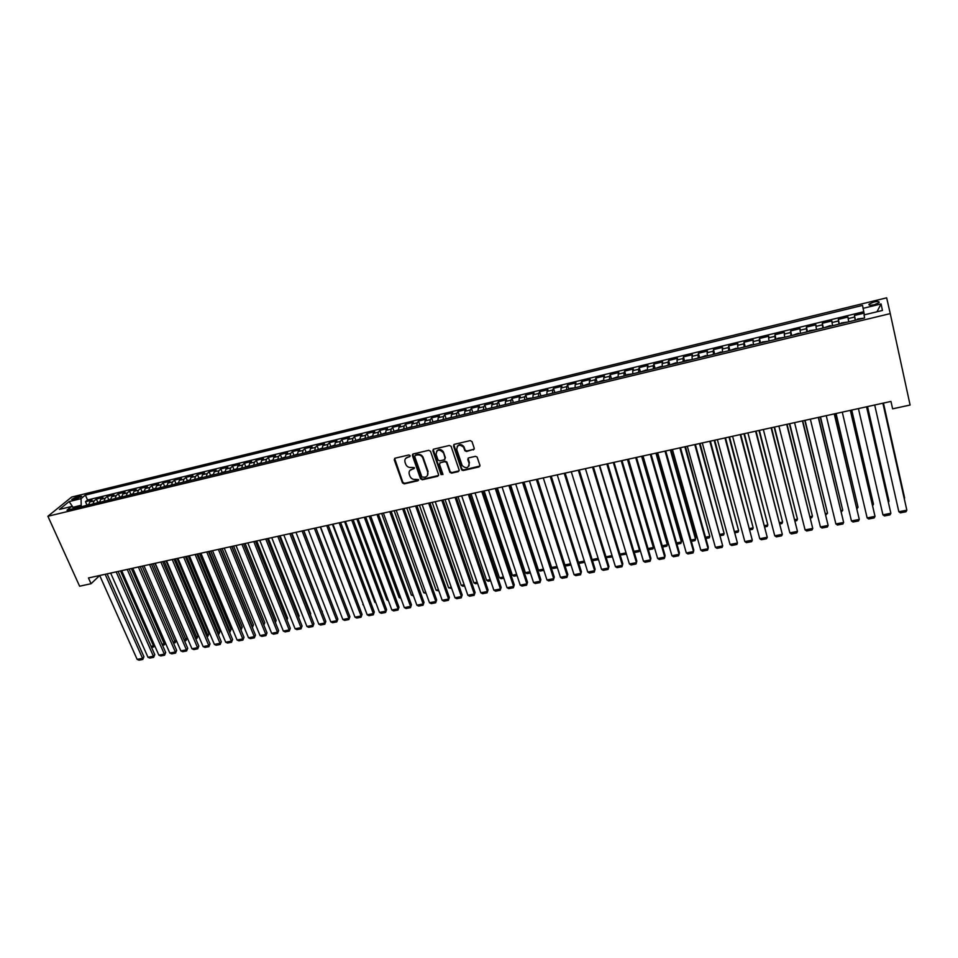 <?xml version="1.0" encoding="UTF-8"?>
<svg xmlns="http://www.w3.org/2000/svg" width="958" height="958" viewBox="0 0 958 958"><rect width="100%" height="100%" fill="white"/><g stroke="black" fill="none" stroke-linecap="round" stroke-linejoin="round"><path stroke-width="1.44" d="M410.132 455.649L408.898 454.954L395.079 458.187L394.241 459.78L402.468 482.904L404.204 483.874L417.963 480.76L418.538 479.599L415.544 479.371C413.018 479.695 411.174 478.689 410 476.354L409.27 474.282C408.647 471.731 409.545 470.043 411.976 469.216L413.772 468.797L414.347 467.636L411.341 467.408C408.815 467.744 406.958 466.738 405.785 464.391L405.042 462.295C404.408 459.732 405.306 458.032 407.749 457.182L409.545 456.762L410.132 455.649M873.816 302.045L869.086 304.105C868.475 305.327 870.223 305.53 874.331 304.716L879.061 302.656C879.66 301.435 877.911 301.219 873.816 302.045M473.336 449.925L474.246 448.296L472.019 441.626L470.222 440.608L454.379 444.32L453.493 445.949L461.564 469.719L463.241 470.498L479.012 466.929L479.922 465.313L477.12 457.038L475.467 456.319L468.69 457.864L467.791 459.493L469.121 463.444C468.57 468.199 466.271 468.941 462.235 465.672L456.726 449.553C457.217 444.799 459.505 444.021 463.588 447.206L464.881 450.751L466.546 451.493L474.258 449.074M47.9 516.254L79.61 586.212L91.058 583.721L88.471 577.961L890.976 401.426L892.616 408.838L910.1 405.03L890.257 313.613L47.9 516.254L71.634 497.07L886.653 297.83L890.257 313.613M430.525 451.314L428.753 450.308L413.245 453.936L412.395 455.541L420.538 478.784L422.298 479.778L437.722 476.282L438.596 474.689L430.525 451.314M433.711 449.146L449.374 445.482L451.062 446.272L459.145 470.031L458.259 471.635L451.565 473.144L449.877 472.33L446.488 462.486L444.787 461.672L440.357 462.69L439.483 464.295L442.871 474.138L441.075 474.665L432.836 450.763L433.711 449.146M864.02 313.158L854.428 315.481L855.494 320.176M855.255 320.223L854.644 317.05L848.153 318.619L847.962 317.05L838.298 319.385L839.376 324.055M839.016 324.139L838.454 320.966L832.011 322.523L831.879 320.942L822.287 323.265L823.377 327.911M822.898 328.031L822.383 324.846L815.976 326.391L815.917 324.81L806.396 327.109L807.498 331.743M806.899 331.887L806.42 328.702L800.074 330.235L800.074 328.642L790.625 330.929L791.739 335.539M791.033 335.707L790.59 332.534L784.291 334.055L784.351 332.45L774.974 334.725L776.1 339.3M775.273 339.503L774.878 336.33L768.627 337.839L768.747 336.234L759.431 338.485L760.58 343.048M759.634 343.275L759.287 340.102L753.084 341.599L753.251 339.982L744.019 342.222L745.18 346.76M744.126 347.012L743.815 343.838L737.648 345.335L737.876 343.706L728.703 345.922L729.888 350.448M728.715 350.724L728.451 347.562L722.332 349.035L722.619 347.395L713.518 349.598L714.704 354.101M713.435 354.412L713.195 351.239L707.136 352.712L707.471 351.071L698.43 353.251L699.639 357.729M698.25 358.064L698.059 354.903L692.035 356.364L692.43 354.711L683.461 356.879L684.683 361.334M683.186 361.693L683.042 358.531L677.055 359.98L677.51 358.316L668.6 360.483L669.834 364.914M668.241 365.297L668.121 362.148L662.194 363.573L662.685 361.908L653.847 364.052L655.092 368.471M653.392 368.878L653.32 365.716L647.428 367.142L647.979 365.477L639.202 367.597L640.459 371.991L646.183 369.98L647.045 370.411M638.663 372.423L638.615 369.273L632.771 370.686L633.37 369.01L624.664 371.117L625.921 375.476M624.029 375.955L624.029 372.806L618.221 374.207L618.88 372.518L610.222 374.614L611.491 378.925M609.516 379.452L609.539 376.302L603.779 377.703L604.486 376.003L595.9 378.087L597.157 382.35M595.098 382.925L595.158 379.787L589.433 381.164L590.188 379.464L581.662 381.535L582.931 385.763M580.788 386.373L580.883 383.236L575.207 384.613L575.998 382.901L567.543 384.948L568.812 389.14M566.573 389.798L566.705 386.661L561.065 388.026L561.915 386.314L553.508 388.349L554.79 392.493M552.467 393.199L552.634 390.062L547.03 391.415L547.928 389.702L539.582 391.726L540.863 395.822M538.456 396.576L538.659 393.439L533.091 394.792L534.037 393.067L525.75 395.067L527.032 399.139M524.541 399.929L524.78 396.804L519.26 398.133L520.242 396.408L512.015 398.396L513.308 402.42M510.734 403.258L511.009 400.133L505.525 401.462L506.554 399.714L498.388 401.701L499.669 405.689M497.022 406.563L497.322 403.438L491.873 404.755L492.951 403.007L484.844 404.983L486.137 408.934M483.407 409.844L483.742 406.719L478.329 408.036L479.455 406.288L471.396 408.24L472.689 412.156M469.887 413.102L470.246 409.988L464.87 411.281L466.043 409.533L458.044 411.473L459.337 415.353M456.451 416.335L456.846 413.221L451.517 414.515L452.727 412.754L444.775 414.682L446.081 418.526M443.123 419.556L443.542 416.443L438.249 417.724L439.494 415.964L431.603 417.868L432.908 421.688M429.879 422.741L430.334 419.64L425.077 420.909L426.358 419.137L418.526 421.041L419.832 424.825M416.73 425.915L417.209 422.813L411.988 424.071L413.317 422.298L405.533 424.178L406.851 427.939M403.665 429.064L404.18 425.963L398.995 427.208L400.36 425.436L392.636 427.304L393.942 431.028M390.696 432.19L391.235 429.088L386.086 430.334L387.499 428.549L379.811 430.405L381.128 434.106M377.811 435.291L378.386 432.202L373.261 433.435L374.71 431.651L367.082 433.495L368.411 437.159M365.022 438.369L365.609 435.279L360.531 436.513L362.016 434.716L354.448 436.549L355.765 440.189M352.304 441.434L352.927 438.345L347.886 439.566L349.407 437.77L341.886 439.59L343.215 443.207M339.683 444.476L340.341 441.399L335.324 442.608L336.881 440.812L329.408 442.62L330.738 446.189M327.145 447.494L327.828 444.416L322.846 445.626L324.451 443.817L317.026 445.614L318.355 449.17M314.691 450.5L315.398 447.422L310.452 448.619L312.092 446.811L304.716 448.595L306.045 452.116M302.321 453.481L303.051 450.404L298.142 451.601L299.818 449.781L292.489 451.553L293.819 455.05M290.034 456.439L290.789 453.374L285.915 454.559L287.616 452.739L280.335 454.499L281.676 457.972M277.832 459.385L278.61 456.319L273.76 457.493L275.509 455.673L268.276 457.421L269.617 460.87M265.713 462.307L266.516 459.241L261.69 460.403L263.474 458.583L256.289 460.319L257.63 463.744M253.666 465.205L254.493 462.151L249.703 463.313L251.511 461.481L244.374 463.205L245.727 466.606M241.691 468.091L242.554 465.037L237.8 466.187L239.644 464.355L232.554 466.067L233.896 469.444M229.812 470.953L230.686 467.911L225.956 469.049L227.836 467.217L220.795 468.917L222.136 472.27M218.005 473.803L218.903 470.749L214.209 471.887L216.113 470.055L209.119 471.743L210.461 475.072M206.269 476.629L207.191 473.587L202.521 474.713L204.473 472.869L197.516 474.557L198.869 477.862M194.606 479.443L195.552 476.401L190.917 477.515L192.893 475.671L185.984 477.347L187.337 480.629L185.672 481.599M183.026 482.233L183.996 479.192L179.397 480.305L181.397 478.461L174.536 480.126L175.889 483.395M171.518 484.999L172.512 481.97L167.937 483.071L169.973 481.227L163.159 482.88L164.525 486.137M160.094 487.754L161.1 484.724L156.561 485.826L158.621 483.97L151.843 485.61L153.22 488.867M148.73 490.496L149.759 487.466L145.245 488.556L147.34 486.7L140.61 488.341L141.988 491.574M137.449 493.214L138.503 490.197L134.012 491.274L136.132 489.418L129.45 491.035L130.827 494.256M126.228 495.921L127.306 492.903L122.852 493.981L124.995 492.113L118.349 493.729L119.738 496.939M115.092 498.603L116.181 495.585L111.751 496.663L113.93 494.795L107.332 496.4L108.721 499.597M104.015 501.274L105.129 498.256L100.734 499.322L102.937 497.453L96.375 499.046L94.147 500.914L93.01 503.92M97.764 502.231L96.375 499.046M73.574 499.705L81.658 496.316L77.442 496.567L71.742 499.381L73.574 499.705M864.367 314.823L862.535 305.41L85.382 495.082L81.059 498.639L81.25 506.758M863.014 308.356L881.073 303.949L882.45 310.452L864.08 314.895L864.583 317.984L66.976 510.195L71.479 506.507L59.42 509.416L69.12 501.549L81.059 498.639M863.721 311.745L87.537 499.98L85.49 501.681L92.004 500.1L89.777 501.98L88.627 504.986M105.129 498.256L107.332 496.4M116.181 495.585L118.349 493.729M127.306 492.903L129.45 491.035M138.503 490.197L140.61 488.341M149.759 487.466L151.843 485.61M161.1 484.724L163.159 482.88M172.512 481.97L174.536 480.126M183.996 479.192L185.984 477.347M195.552 476.401L197.516 474.557M207.191 473.587L209.119 471.743M218.903 470.749L220.795 468.917M230.686 467.911L232.554 466.067M242.554 465.037L244.374 463.205M254.493 462.151L256.289 460.319M266.516 459.241L268.276 457.421M278.61 456.319L280.335 454.499M290.789 453.374L292.489 451.553M303.051 450.404L304.716 448.595M315.398 447.422L317.026 445.614M327.828 444.416L329.408 442.62M340.341 441.399L341.886 439.59M352.927 438.345L354.448 436.549M365.609 435.279L367.082 433.495M378.386 432.202L379.811 430.405M391.235 429.088L392.636 427.304M404.18 425.963L405.533 424.178M417.209 422.813L418.526 421.041M430.334 419.64L431.603 417.868M443.542 416.443L444.775 414.682M456.846 413.221L458.044 411.473M470.246 409.988L471.396 408.24M483.742 406.719L484.844 404.983M497.322 403.438L498.388 401.701M511.009 400.133L512.015 398.396M524.78 396.804L525.75 395.067M538.659 393.439L539.582 391.726M552.634 390.062L553.508 388.349M566.705 386.661L567.543 384.948M580.883 383.236L581.662 381.535M595.158 379.787L595.9 378.087M609.539 376.302L610.222 374.614M624.029 372.806L624.664 371.117M638.615 369.273L639.202 367.597M653.32 365.716L653.847 364.052M668.121 362.148L668.6 360.483M683.042 358.531L683.461 356.879M698.059 354.903L698.43 353.251M713.195 351.239L713.518 349.598M728.451 347.562L728.703 345.922M743.815 343.838L744.019 342.222M759.287 340.102L759.431 338.485M774.878 336.33L774.974 334.725M790.59 332.534L790.625 330.929M806.42 328.702L806.396 327.109M822.383 324.846L822.287 323.265M838.454 320.966L838.298 319.385M854.644 317.05L854.428 315.481M80.64 505.381L72.916 507.321M73.119 507.429L69.12 501.549M91.058 583.721L99.692 575.495L137.138 659.379L142.55 658.338L143.94 656.757L107.116 573.866M86.891 504.854L85.49 501.681M87.537 499.98L85.382 495.082M74.712 508.339L71.479 506.507M100.734 499.322L99.608 502.339M111.751 496.663L110.649 499.669M122.852 493.981L121.762 496.998M134.012 491.274L132.946 494.304M145.245 488.556L144.203 491.586M156.561 485.826L155.543 488.855M167.937 483.071L166.943 486.113M179.397 480.305L178.416 483.347M190.917 477.515L189.971 480.557M202.521 474.713L201.599 477.755M214.209 471.887L213.299 474.94M225.956 469.049L225.07 472.102M237.8 466.187L236.937 469.24M249.703 463.313L248.864 466.366M261.69 460.403L260.875 463.468M273.76 457.493L272.97 460.559M285.915 454.559L285.149 457.625M298.142 451.601L297.399 454.667M310.452 448.619L309.733 451.697M322.846 445.626L322.163 448.703M335.324 442.608L334.665 445.686M347.886 439.566L347.251 442.656M360.531 436.513L359.921 439.602M373.261 433.435L372.686 436.525M386.086 430.334L385.535 433.423M398.995 427.208L398.468 430.31M411.988 424.071L411.497 427.172M425.077 420.909L424.61 424.011M438.249 417.724L437.818 420.825M462.187 470.342L461.744 469.049M451.517 414.515L451.11 417.628M464.87 411.281L464.498 414.395M478.329 408.036L477.982 411.15M491.873 404.755L491.562 407.88M505.525 401.462L505.237 404.575L499.118 406.06M519.26 398.133L519.008 401.258M533.091 394.792L532.876 397.917M547.03 391.415L546.85 394.552M561.065 388.026L560.921 391.163M575.207 384.613L575.087 387.75M589.433 381.164L589.362 384.314M603.779 377.703L603.732 380.841M618.221 374.207L618.209 377.356M632.771 370.686L632.795 373.836M647.428 367.142L647.488 370.303M662.194 363.573L662.289 366.734M677.055 359.98L677.198 363.142M692.035 356.364L692.215 359.525M707.136 352.712L707.351 355.873M722.332 349.035L722.583 352.197M737.648 345.335L737.947 348.496M753.084 341.599L753.419 344.772M768.627 337.839L769.011 341.012M784.291 334.055L784.71 337.228M800.074 330.235L800.541 333.42M815.976 326.391L816.491 329.576M832.011 322.523L832.55 325.696M848.153 318.619L848.752 321.792M881.073 303.949L876.965 311.781M410.168 456.14L405.689 458.415M409.88 470.474L414.407 468.151M394.624 458.391L402.851 482.353L404.587 483.323L418.598 480.102M412.754 454.164L420.933 478.317L422.658 479.228L438.62 475.455M415.329 455.421L414.73 456.547L421.891 477.024L424.993 477.228C427.436 476.401 428.358 474.713 427.735 472.15L422.729 457.804C421.508 455.565 419.664 454.631 417.221 454.978L415.065 455.529M427.531 475.324L427.735 472.15M415.7 454.894L417.592 454.451C420.035 454.092 421.867 455.038 423.089 457.265L428.094 471.611M439.818 462.965L445.135 461.133L446.823 461.948L450.212 471.779L451.901 472.605L459.169 470.785M433.172 449.41L441.375 474.006L442.919 474.569M443.171 452.775L442.967 452.284C438.932 448.895 436.644 449.601 436.094 454.427L438.034 460.032L439.734 460.87L444.165 459.84L445.039 458.235L443.315 451.745C441.051 448.967 438.824 448.787 436.62 451.206M445.063 459.026L445.039 458.235M443.518 452.248L445.386 457.696M457.217 446.392C459.337 443.937 461.564 444.033 463.911 446.679L465.205 450.224L466.869 450.967L473.659 449.398M469.013 465.947L469.121 463.444M468.091 458.187L469.444 462.906M453.817 444.608L461.888 469.169L463.564 469.959L479.946 466.043M120.492 570.92L153.484 645.86L154.346 644.878M88.675 504.423L84.867 505.884M151.113 646.327L153.484 645.86L153.699 646.961L151.58 647.38M154.537 645.321L153.699 646.961M105.164 574.285L142.55 658.338L142.79 659.439L139.006 660.17L137.138 659.379M143.94 656.757L142.79 659.439M131.33 568.537L164.201 643.752L165.243 642.531M99.644 501.776L95.776 503.261M162.034 644.171L164.201 643.752L164.405 644.854L162.501 645.237M165.351 642.782L164.405 644.854M142.227 566.142L174.979 641.632L176.212 640.172M110.685 499.118L106.769 500.603M173.027 642.004L174.979 641.632L175.17 642.746L173.494 643.069M176.236 640.231L175.17 642.746M153.196 563.723L185.816 639.489L187.109 637.956L155.004 563.328M121.798 496.436L117.822 497.944M184.092 639.836L185.816 639.489L186.008 640.615L184.547 640.902M187.109 637.956L186.008 640.615M164.237 561.292L196.737 637.345L197.995 635.813L166.033 560.897M132.982 493.741L128.959 495.262M195.228 637.645L196.737 637.345L196.905 638.471L195.683 638.711M197.995 635.813L196.905 638.471M116.169 571.866L153.412 656.23L154.777 654.649L118.097 571.447M110.661 573.088L147.975 657.284L153.412 656.23L153.639 657.344L149.831 658.074L147.975 657.284M154.777 654.649L153.639 657.344M127.234 569.435L164.345 654.11L165.698 652.53L129.138 569.016M121.69 570.657L158.872 655.176L164.345 654.11L164.56 655.224L160.728 655.967L158.872 655.176M165.698 652.53L164.56 655.224M138.371 566.98L175.338 651.979L176.667 650.398L140.263 566.573M132.791 568.214L169.829 653.045L175.338 651.979L175.542 653.105L171.686 653.847L169.829 653.045M176.667 650.398L175.542 653.105M149.58 564.513L186.415 649.835L187.72 648.255L151.448 564.106M143.975 565.759L180.87 650.913L186.415 649.835L186.594 650.961L182.715 651.715L180.87 650.913M187.72 648.255L186.594 650.961M175.35 558.849L207.718 635.19L208.964 633.657L177.11 558.466M144.239 491.023L140.155 492.568M206.425 635.441L207.718 635.19L207.874 636.316L206.88 636.519M208.964 633.657L207.874 636.316M160.872 562.035L197.552 647.68L198.833 646.087L162.704 561.628M155.22 563.28L191.971 648.758L197.552 647.68L197.719 648.817L193.815 649.572L191.971 648.758M198.833 646.087L197.719 648.817M186.523 556.394L218.759 633.01L219.981 631.478L188.271 556.011M155.567 488.293L151.424 489.849M217.694 633.226L218.759 633.01L218.903 634.148L218.149 634.304M219.981 631.478L218.903 634.148M172.224 559.544L208.748 645.5L210.018 643.92L174.045 559.137M166.536 560.789L203.144 646.59L208.748 645.5L208.916 646.65L204.988 647.404L203.144 646.59M210.018 643.92L208.916 646.65M197.767 553.916L229.872 630.831L231.082 629.298L199.492 553.544M166.967 485.55L162.764 487.119M229.034 630.987L229.872 630.831L229.489 632.076M231.082 629.298L230.004 631.969M183.649 557.029L220.029 643.321L221.274 641.728L185.445 556.634M177.925 558.286L214.376 644.411L220.029 643.321L220.172 644.471L216.221 645.237L214.376 644.411M221.274 641.728L220.172 644.471M209.095 551.425L241.057 628.628L242.242 627.095L210.796 551.054M178.439 482.784L174.176 484.365M240.446 628.747L241.057 628.628L240.901 629.837M242.242 627.095L241.177 629.777M195.145 554.49L231.381 641.118L232.602 639.537L196.917 554.107M189.385 555.76L225.693 642.219L231.381 641.118L231.501 642.279L227.525 643.046L225.693 642.219M232.602 639.537L231.501 642.279M220.484 548.922L252.313 626.412L253.475 624.879L222.16 548.551M189.995 479.994L187.325 480.641M251.93 626.484L252.385 627.574M253.475 624.879L252.409 627.574M206.724 551.952L242.793 638.902L244.003 637.321L208.473 551.569M200.929 553.221L237.081 640.016L242.793 638.902L242.913 640.064L238.913 640.842L237.081 640.016M244.003 637.321L242.913 640.064M231.944 546.395L263.63 624.185L264.779 622.652L233.608 546.036M201.611 477.192L197.228 478.808M264.779 622.652L263.869 625.143M218.376 549.389L254.289 636.675L255.475 635.094L220.101 549.006M212.544 550.67L248.529 637.788L254.289 636.675L254.385 637.848L250.361 638.627L248.529 637.788M255.475 635.094L254.385 637.848M275.102 621.85L276.155 620.413L245.116 543.509M213.311 474.366L208.868 476.006M276.155 620.413L275.425 622.664M230.1 546.802L265.845 634.435L267.019 632.855L231.8 546.431M224.232 548.096L260.061 635.561L265.845 634.435L265.941 635.609L261.881 636.399L260.061 635.561M267.019 632.855L265.941 635.609M286.729 619.359L287.592 618.15L256.708 540.959M225.094 471.528L220.579 473.18M287.029 620.113L287.592 618.15M241.907 544.216L277.485 632.184L278.634 630.592L243.583 543.845M235.991 545.509L271.653 633.31L277.485 632.184L277.557 633.37L273.485 634.148L271.653 633.31M278.634 630.592L277.557 633.37M298.429 616.844L299.112 615.886L268.36 538.384M236.949 468.678L232.375 470.342M298.668 617.431L299.112 615.886M253.786 541.593L289.196 629.909L290.322 628.328L255.439 541.234M247.835 542.911L283.329 631.047L289.196 629.909L289.256 631.106L285.149 631.897L283.329 631.047M290.322 628.328L289.256 631.106M310.212 614.306L310.703 613.599L280.095 535.809M248.876 465.792L244.242 467.48M310.38 614.725L310.703 613.599M265.737 538.971L300.992 627.622L302.081 626.041L267.366 538.612M259.75 540.288L295.088 628.771L300.992 627.622L301.028 628.819L296.896 629.622L295.088 628.771M302.081 626.041L301.028 628.819M322.068 611.743L291.915 533.211M260.887 462.894L256.193 464.594M322.163 611.994L322.367 611.3M277.772 536.324L312.847 625.323L313.925 623.742L279.377 535.965M271.749 537.642L306.907 626.472L312.847 625.323L312.871 626.532L308.716 627.334L306.907 626.472M313.925 623.742L312.871 626.532M333.995 609.144L303.806 530.588M272.982 459.984L268.216 461.696M289.891 533.654L324.786 623.011L325.84 621.431L291.471 533.307M283.831 534.983L318.81 624.173L324.786 623.011L324.798 624.221L320.619 625.035L318.81 624.173M325.84 621.431L324.798 624.221M285.149 457.05L280.323 458.786M302.093 530.971L336.809 620.688L337.839 619.096L303.638 530.624M295.986 532.313L330.785 621.85L336.809 620.688L336.797 621.898L332.594 622.712L330.785 621.85M337.839 619.096L336.797 621.898M351.095 606.977L320.307 526.96M297.399 454.092L292.501 455.852M314.368 528.265L348.904 618.341L349.909 616.748L315.889 527.93M308.225 529.618L342.844 619.515L348.904 618.341L348.88 619.563L344.641 620.389L342.844 619.515M349.909 616.748L348.88 619.563M363.333 604.57L332.414 524.301M309.733 451.122L304.776 452.894M362.807 604.666L363.501 605.013M326.726 525.547L361.082 615.982L362.064 614.389L328.223 525.224M320.535 526.912L354.975 617.156L361.082 615.982L361.034 617.215L356.771 618.042L354.975 617.156M362.064 614.389L361.034 617.215M375.644 602.139L374.829 602.307L344.593 521.619M322.151 448.128L317.122 449.913M374.829 602.307L375.907 602.845M339.168 522.817L373.333 613.599L374.291 612.018L340.641 522.493M332.941 524.182L367.189 614.796L373.333 613.599L373.273 614.844L368.986 615.671L367.189 614.796M374.291 612.018L373.273 614.844M388.038 599.708L386.924 599.924L356.867 518.925M334.653 445.111L329.552 446.919M386.924 599.924L388.397 600.666M351.706 520.062L385.667 611.216L386.601 609.623L353.143 519.739M345.431 521.439L379.488 612.413L385.667 611.216L385.595 612.461L381.272 613.3L379.488 612.413M386.601 609.623L385.595 612.461M400.516 597.253L399.103 597.529L369.213 516.206M347.239 442.069L342.066 443.901M400.947 598.391L399.103 597.529M364.315 517.284L398.085 608.809L398.995 607.216L365.728 516.973M357.993 518.673L391.858 610.006L398.085 608.809L397.989 610.054L393.642 610.905L391.858 610.006M398.995 607.216L397.989 610.054M413.078 594.774L411.365 595.122L381.643 513.464M359.909 439.015L354.676 440.872M413.497 595.924L411.365 595.122M377.009 514.494L410.575 606.39L411.461 604.797L378.398 514.183M370.65 515.883L404.324 607.6L410.575 606.39L410.479 607.647L406.096 608.498L404.324 607.6M411.461 604.797L410.479 607.647M425.735 592.295L423.699 592.691L394.157 510.722M372.674 435.938L367.357 437.806M426.142 593.445L423.699 592.691M389.786 511.68L423.161 603.947L424.011 602.366L391.151 511.38M383.392 513.081L416.862 605.169L423.161 603.947L423.041 605.216L418.634 606.067L416.862 605.169M424.011 602.366L423.041 605.216M438.465 589.781L436.118 590.248L406.755 507.944M385.511 432.86L380.134 434.728M438.872 590.942L436.118 590.248M402.659 508.842L435.83 601.492L436.656 599.912L403.989 508.554M396.217 510.267L429.483 602.726L435.83 601.492L435.686 602.762L431.244 603.624L429.483 602.726M436.656 599.912L435.686 602.762M451.278 587.266L448.619 587.793L419.436 505.153M398.444 429.831L392.996 431.627M451.685 588.428L448.619 587.793M415.616 505.992L448.572 599.025L449.374 597.433L416.922 505.704M409.126 507.429L442.189 600.259L448.572 599.025L448.416 600.307L443.949 601.169L442.189 600.259M449.374 597.433L448.416 600.307M464.175 584.727L461.193 585.314L432.202 502.351M411.473 426.765L405.941 428.513M464.582 585.889L462.918 586.224L461.193 585.314M428.669 503.13L461.409 596.535L462.187 594.954L429.938 502.842M422.131 504.567L454.978 597.78L461.409 596.535L461.229 597.828L456.738 598.69L454.978 597.78M412.503 455.385L412.575 454.355M462.187 594.954L461.229 597.828M477.168 582.165L473.863 582.823L445.051 499.525M424.586 423.675L418.981 425.364M477.575 583.338L475.575 583.733L473.863 582.823M441.806 500.232L474.33 594.032L475.072 592.451L443.039 499.968M435.231 501.681L467.863 595.277L474.33 594.032L474.138 595.325L469.612 596.199L467.863 595.277M475.072 592.451L474.138 595.325M490.245 579.602L486.604 580.308L457.996 496.675M437.794 420.562L432.106 422.203M490.64 580.776L488.317 581.231L486.604 580.308M455.038 497.322L487.335 591.505L488.053 589.924L456.236 497.058M448.404 498.783L480.82 592.774L487.335 591.505L487.119 592.81L482.569 593.697L480.82 592.774M488.053 589.924L487.119 592.81M503.405 577.003L499.441 577.782L471.025 493.813M451.098 417.425L445.326 419.017M503.812 578.189L501.142 578.716L499.441 577.782M468.354 494.4L500.435 588.966L501.13 587.386L469.528 494.136M461.684 495.861L493.873 590.236L500.435 588.966L500.196 590.284L495.609 591.17L493.873 590.236M501.13 587.386L500.196 590.284M516.661 574.393L512.362 575.243L484.137 490.927M464.486 414.251L458.631 415.808M517.057 575.59L514.051 576.177L512.362 575.243M481.766 491.442L513.62 586.416L514.278 584.835L482.904 491.191M475.048 492.927L507.01 587.697L513.62 586.416L513.368 587.733L508.746 588.631L507.01 587.697M514.278 584.835L513.368 587.733M530.014 571.77L525.355 572.692L497.346 488.017M477.982 411.054L472.031 412.587M530.409 572.968L527.056 573.626L525.355 572.692M495.274 488.472L526.888 583.841L527.523 582.26L496.388 488.233M488.508 489.957L520.242 585.134L526.888 583.841L526.613 585.17L521.966 586.068L520.242 585.134M527.523 582.26L526.613 585.17M543.449 569.124L538.456 570.118L510.638 485.095M491.562 407.833L485.526 409.329M543.833 570.321L540.132 571.052L538.456 570.118M508.878 485.478L540.252 581.255L540.863 579.674L509.955 485.239M502.064 486.975L533.558 582.548L540.252 581.255L539.965 582.584L535.283 583.494L533.558 582.548M540.863 579.674L539.965 582.584M556.981 566.465L551.628 567.519L524.026 482.149M557.364 567.663L553.305 568.465L551.628 567.519M522.577 482.473L553.712 578.644L554.287 577.063L523.619 482.233M515.715 483.982L546.97 579.949L553.712 578.644L553.401 579.985L548.683 580.895L546.97 579.949M554.287 577.063L553.401 579.985M570.609 563.783L564.897 564.909L537.498 479.18M518.961 401.27L512.805 402.755M570.992 564.992L566.573 565.867L564.897 564.909M536.36 479.431L567.256 576.009L567.807 574.441L537.378 479.216M529.451 480.952L560.478 577.327L567.256 576.009L566.932 577.375L562.178 578.285L560.478 577.327M567.807 574.441L566.932 577.375M532.792 397.941L528.002 398.48L526.589 399.438M578.404 562.25L584.32 561.089M584.62 562.322L579.925 563.244L578.452 562.394M550.251 476.377L580.907 573.375L581.422 571.794L551.233 476.162M543.294 477.91L574.07 574.692L580.907 573.375L580.548 574.74L575.77 575.662L574.07 574.692M581.422 571.794L580.548 574.74M546.719 394.588L540.468 396.085M592.14 559.544L598.139 558.37M598.307 558.933L598.091 559.676L593.361 560.598L592.272 559.963M598.295 558.897L598.091 559.676M564.25 473.3L594.643 570.705L595.122 569.136L565.184 473.096M557.245 474.845L587.757 572.046L594.643 570.705L594.271 572.082L589.457 573.016L587.757 572.046M595.122 569.136L594.271 572.082M592.523 467.073L622.401 565.328L621.993 566.717L617.108 567.663L615.431 566.681L585.422 468.642L612.042 555.628L611.659 557.005L606.174 557.52M560.741 391.199L554.454 392.72M605.971 556.826L612.042 555.628L611.659 557.005M578.333 470.198L608.474 568.022L608.929 566.453L579.243 470.007M571.279 471.755L601.552 569.375L608.474 568.022L608.079 569.411L603.241 570.345L601.552 569.375M608.929 566.453L608.079 569.411M599.325 465.588L625.885 552.323M574.872 387.798L569.914 388.373L568.537 389.331M619.886 554.083L625.718 552.946L625.311 554.323L620.185 555.065M615.431 566.681L622.401 565.328L622.832 563.759L593.397 466.881M613.336 462.498L639.501 550.227L639.812 548.946M589.098 384.374L588.356 383.93L582.715 385.906M633.909 551.329L639.501 550.227L639.058 551.616L634.28 552.562M606.821 463.935L636.435 562.609L636.819 561.041L607.647 463.756M599.66 465.504L629.406 563.975L636.435 562.609L635.992 564.011L631.082 564.957L629.406 563.975M627.43 459.397L653.368 547.497L653.703 545.988L628.197 459.229M603.432 380.913L602.654 380.482L597.002 382.47M648.027 548.551L653.368 547.497L652.913 548.898L648.398 549.784M621.215 460.762L650.554 559.867L650.913 558.298L622.005 460.594M614.006 462.355L643.477 561.244L650.554 559.867L650.099 561.28L645.153 562.238L643.477 561.244M641.632 456.271L667.331 544.755L667.642 543.246L642.363 456.116M617.862 377.44L617.06 377.009L611.384 378.997M662.253 545.749L667.331 544.755L666.852 546.168L662.613 546.994M635.717 457.577L664.78 557.113L665.103 555.544L636.471 457.409M628.46 459.169L657.655 558.49L664.78 557.113L664.301 558.526L659.32 559.496L657.655 558.49M655.943 453.122L681.389 541.989L681.665 540.48L656.625 452.978M632.4 373.931L627.203 374.566L625.873 375.512M676.564 542.935L681.389 541.989L680.887 543.402L676.923 544.18M650.326 454.367L679.102 554.335L679.402 552.766L651.045 454.212M643.01 455.972L671.929 555.724L679.102 554.335L678.599 555.76L673.582 556.73L671.929 555.724M670.349 449.961L695.544 539.198L695.795 537.689L670.995 449.817M690.993 540.096L695.544 539.198L695.029 540.623L691.341 541.354M665.032 451.122L693.532 551.545L693.796 549.976L665.714 450.979M657.667 452.751L686.311 552.946L693.532 551.545L693.005 552.97L687.952 553.952L686.311 552.946M684.85 446.763L709.806 536.396L685.461 446.632M661.798 366.854L660.912 366.435L655.176 368.447M705.519 537.246L709.806 536.396L709.255 537.833L705.866 538.504M679.857 447.865L708.07 548.718L708.285 547.162L680.491 447.721M672.432 449.506L700.789 550.131L708.07 548.718L707.519 550.167L702.43 551.149L700.789 550.131M699.472 443.554L724.164 533.57L700.035 443.422M676.659 363.274L675.737 362.854L669.989 364.878M720.141 534.36L724.164 533.57L723.589 535.019L720.488 535.63M694.79 444.584L722.703 545.892L695.376 444.452M687.305 446.224L715.375 547.305L722.703 545.892L722.128 547.341L717.003 548.335L715.375 547.305M714.189 440.309L738.618 530.732L714.716 440.201M691.628 359.657L686.179 360.34L684.91 361.286M734.882 531.462L738.618 530.732L738.031 532.181L735.217 532.732M709.818 441.279L737.444 543.03L710.381 441.147M702.286 442.931L730.056 544.467L737.444 543.03L736.846 544.491L731.684 545.497L730.056 544.467M729.014 437.052L753.18 527.87L729.505 436.944M706.705 356.029L705.723 355.622L699.939 357.657M749.719 528.541L753.18 527.87L752.569 529.331L750.054 529.822M724.978 437.938L752.281 540.156L725.493 437.83M717.386 439.614L744.845 541.593L752.281 540.156L751.659 541.629L746.462 542.635L744.845 541.593M743.947 433.77L767.837 524.984L744.402 433.663M721.901 352.364L720.895 351.969L715.087 354.005M764.664 525.607L767.837 524.984L767.202 526.445L764.999 526.888M740.235 434.585L767.238 537.258L740.714 434.477M732.595 436.261L759.742 538.707L767.238 537.258L766.592 538.731L761.359 539.749L759.742 538.707M758.987 430.453L782.602 522.074L759.395 430.37M737.205 348.676L736.163 348.281L730.343 350.329M779.716 522.637L782.602 522.074L781.956 523.559L780.052 523.93M755.611 431.196L782.303 534.336L756.042 431.112M747.911 432.896L774.759 535.797L782.303 534.336L781.632 535.833L776.351 536.851L774.759 535.797M774.136 427.124L797.475 519.152L774.507 427.04M752.629 344.964L751.551 344.581L745.707 346.628M794.877 519.655L797.475 519.152L796.805 520.637L795.212 520.948M771.106 427.795L797.475 531.391L771.489 427.711M763.346 429.495L789.871 532.864L797.475 531.391L796.781 532.899L791.464 533.929L789.871 532.864M789.404 423.771L812.456 516.194L789.727 423.699M768.16 341.216L762.388 341.958L761.191 342.904M810.157 516.649L812.456 516.194L811.749 517.703L810.48 517.955M786.71 424.358L812.755 528.433L787.057 424.286M778.89 426.082L805.091 529.918L812.755 528.433L812.037 529.942L806.684 530.983L805.091 529.918M804.78 420.382L827.544 513.237L805.067 420.322M783.812 337.444L777.98 338.198L776.794 339.144M825.545 513.62L827.544 513.237L825.868 514.925M802.433 420.897L828.143 525.451L802.732 420.837M794.565 422.634L820.431 526.948L828.143 525.451L827.401 526.972L822.012 528.014L820.431 526.948M820.264 416.981L842.741 510.243L820.503 416.922M799.583 333.647L798.409 333.276L792.505 335.348M841.04 510.578L842.741 510.243L841.364 511.883M818.288 417.413L843.651 522.445L818.539 417.365M810.348 419.161L835.879 523.954L843.651 522.445L842.884 523.978L837.448 525.032L835.879 523.954M835.867 413.545L858.045 507.225L836.071 413.497M815.474 329.815L809.498 330.606L808.348 331.54M856.656 507.501L858.045 507.225L856.979 508.818M834.25 413.904L859.278 519.416L834.454 413.856M826.251 415.664L851.446 520.936L859.278 519.416L858.476 520.96L853.003 522.014L851.446 520.936M851.59 410.084L873.468 504.195L851.746 410.06M831.484 325.959L830.251 325.6L824.299 327.684M872.391 504.411L873.468 504.195L872.69 505.68M850.333 410.359L875.013 516.362L850.5 410.323M842.274 412.132L867.134 517.895L875.013 516.362L874.187 517.919L868.678 518.985L867.134 517.895M867.433 406.599L889 501.142L867.541 406.575M847.626 322.068L841.507 322.882L840.382 323.816M888.246 501.285L889 501.142L888.437 502.172M866.547 406.803L890.868 513.296L866.655 406.779M858.428 408.587L882.929 514.829L890.868 513.296L890.018 514.853L884.462 515.931L882.929 514.829M883.384 403.09L904.639 498.064L883.444 403.079M863.876 318.152L857.697 318.978L856.584 319.912M882.881 403.21L906.843 510.195L882.941 403.186M874.702 405.006L898.844 511.752L906.843 510.195L905.957 511.776L900.364 512.853L898.844 511.752M94.147 500.914L89.777 501.98M78.233 498.376L77.442 496.567M80.4 497.31L79.813 495.993M869.301 305.051L869.086 304.105"/></g></svg>

